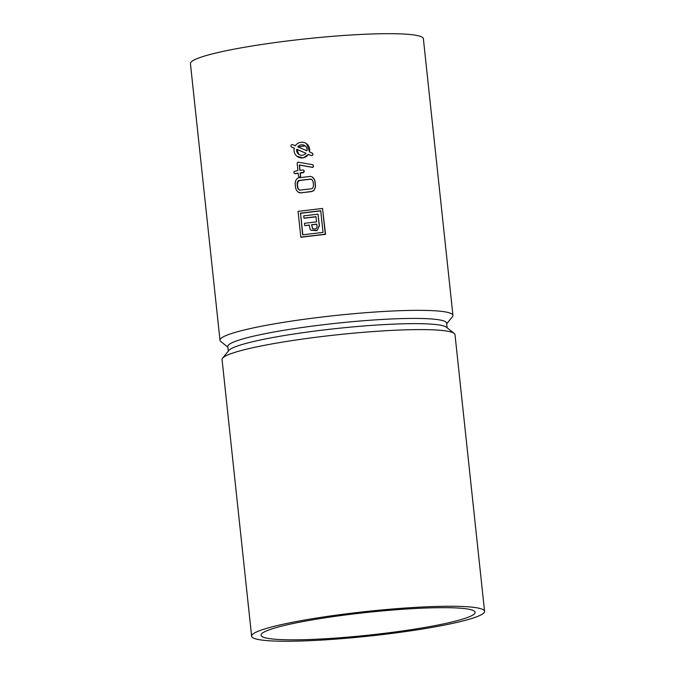 <?xml version="1.0" encoding="UTF-8"?>
<svg xmlns="http://www.w3.org/2000/svg" width="675" height="675" viewBox="0 0 675 675"><rect width="100%" height="100%" fill="white"/><g stroke="black" fill="none" stroke-linecap="round" stroke-linejoin="round"><path stroke-width="1.01" d="M320.743 210.921A117.129 12.369 173.9 0 0 300.552 213.325L302.645 234.824L323.038 232.394L320.718 210.735L300.333 213.165M302.847 234.799L300.552 213.325M309.251 225.146A117.129 12.369 173.9 0 0 304.94 225.678L309.234 225.003L310.044 229.103L311.015 230.2L317.123 230.394L319.216 225.653L317.993 214.161L303.716 215.865L303.952 218.109L315.984 216.675L316.541 221.856L304.509 223.29L304.746 225.534M316.001 216.827A117.129 12.369 173.9 0 0 304.147 218.253L303.952 218.109M311.015 230.2L316.913 230.707L319.41 225.796L317.993 214.161M312.761 228.774L311.648 224.851L312.601 228.656C315.562 229.542 317.022 228.673 316.988 226.041L316.777 224.1L311.487 224.733M316.794 224.252A117.129 12.369 173.9 0 0 311.648 224.851M305.083 145.876L297.979 146.931M306.121 153.368L296.899 149.386L298.814 154.339M311.715 179.542L310.483 179.213A117.129 12.369 173.9 0 0 299.464 180.546L297.869 181.904L297.413 184.68L297.987 188.241L299.379 190.029M446.69 323.781L452.419 316.761A117.129 12.369 173.9 0 0 452.942 315.385A117.129 12.369 173.9 0 0 452.031 314.069A117.129 12.369 173.9 0 0 328.523 316.263A117.129 12.369 173.9 0 0 219.999 340.284A117.129 12.369 173.9 0 0 220.801 341.516L227.888 347.169M452.942 315.385L423.377 38.728A117.129 12.369 173.9 0 0 422.466 37.403A117.129 12.369 173.9 0 0 298.949 39.606A117.129 12.369 173.9 0 0 190.434 63.619L219.999 340.284M299.312 177.145L300.198 177.128L300.603 176.327L300.324 173.07A117.129 12.369 173.9 0 1 303.497 172.673L304.315 171.248L303.396 169.982L299.86 170.303L299.287 164.936L312.339 167.29L313.217 166.784A1.789 1.763 -53.4 0 0 313.369 165.814L312.491 164.666L298.215 162.194L297.337 162.667A1.417 1.401 -53.4 0 0 297.194 163.097A1.991 1.966 -53.4 0 0 297.186 163.628L297.92 170.53L294.013 171.484A7.417 7.324 -53.4 0 0 293.92 172.1A1.114 1.105 -53.4 0 0 293.92 172.344A2.346 2.32 -53.4 0 0 294.038 172.851A1.333 1.316 -53.4 0 0 294.216 173.197L294.469 173.416A0.844 0.835 -53.4 0 0 295.043 173.543L298.198 173.163L298.502 175.972A1.932 1.915 -53.4 0 0 298.645 176.529A1.164 1.148 -53.4 0 0 298.898 176.901L299.008 176.985A0.97 0.962 -53.4 0 0 299.616 177.179L299.767 177.145A0.667 0.658 -53.4 0 0 300.012 176.985A1.274 1.257 -53.4 0 0 300.248 176.664A1.839 1.814 -53.4 0 0 300.442 175.745L300.139 172.935L304.003 172.032A2.092 2.067 -53.4 0 0 304.138 171.56A1.645 1.628 -53.4 0 0 303.742 170.243L303.396 169.982M298.223 173.332A117.129 12.369 173.9 0 0 295.27 173.711L295.043 173.543M294.469 173.416L295.27 173.711M300.029 170.277L299.472 165.08L312.736 167.434L313.546 166.463L313.031 164.978M312.483 177.162L314.693 179.997L315.47 187.135L313.681 190.696L311.799 191.565A117.129 12.369 173.9 0 0 300.788 192.898L311.631 191.438A3.552 3.51 -53.4 0 0 313.504 190.561A5.349 5.29 -53.4 0 0 314.567 189.135A7.315 7.231 -53.4 0 0 315.276 186.992A9.382 9.273 -53.4 0 0 315.352 184.435L315.132 182.385A9.399 9.29 -53.4 0 0 314.499 179.854A6.851 6.767 -53.4 0 0 312.947 177.567A5.206 5.147 -53.4 0 0 312.584 177.238A3.991 3.94 -53.4 0 0 311.302 176.572A3.13 3.097 -53.4 0 0 310.027 176.453L298.991 177.77A3.552 3.51 -53.4 0 0 297.076 178.689A5.392 5.333 -53.4 0 0 296.038 180.141A8.092 7.99 -53.4 0 0 295.329 182.351A8.741 8.64 -53.4 0 0 295.253 184.748L295.473 186.806A9.442 9.332 -53.4 0 0 296.097 189.312A7.096 7.003 -53.4 0 0 297.245 191.219A6.286 6.21 -53.4 0 0 297.852 191.835A4.328 4.278 -53.4 0 0 298.426 192.265A3.535 3.493 -53.4 0 0 300.594 192.755M298.08 191.995L300.788 192.898M297.16 156.389L303.362 157.899L308.399 154.305L310.981 155.427A1.316 1.299 -53.4 0 0 312.297 153.157A1.316 1.299 -53.4 0 0 312.044 153.014L309.454 151.892A7.897 7.805 -53.4 0 0 295.329 145.783L292.739 144.661A1.316 1.299 -53.4 0 0 291.431 146.922A1.316 1.299 -53.4 0 0 291.684 147.074L294.266 148.188A7.897 7.805 -53.4 0 0 308.399 154.305M294.477 148.348L291.684 147.074M291.431 146.922L291.921 147.251M309.648 151.976L306.568 143.699M308.568 154.432L311.175 155.562C313.082 155.436 313.436 154.634 312.238 153.157M300.822 237.111L301.067 237.296A117.129 12.369 173.9 0 1 325.536 234.377L322.54 208.448L298.072 211.359L300.822 237.111L325.291 234.2L322.54 208.448M299.877 190.122L311.352 188.806A1.595 1.578 -53.4 0 0 311.985 188.595A2.211 2.185 -53.4 0 0 312.576 188.08A2.987 2.945 -53.4 0 0 312.77 187.819A4.143 4.092 -53.4 0 0 313.377 186.241A5.889 5.822 -53.4 0 0 313.419 184.672L313.2 182.613A5.957 5.881 -53.4 0 0 312.82 181.086A4.008 3.957 -53.4 0 0 312.162 179.98A3.291 3.248 -53.4 0 0 311.394 179.314A1.704 1.679 -53.4 0 0 310.694 179.078L299.27 180.402A1.578 1.552 -53.4 0 0 298.645 180.613A2.211 2.177 -53.4 0 0 298.055 181.119A2.995 2.953 -53.4 0 0 297.861 181.398A4.236 4.185 -53.4 0 0 297.236 183.018A5.493 5.434 -53.4 0 0 297.186 184.52L297.405 186.578A5.982 5.906 -53.4 0 0 297.768 188.072A4.278 4.227 -53.4 0 0 298.418 189.203A3.156 3.122 -53.4 0 0 299.168 189.877A1.738 1.713 -53.4 0 0 299.877 190.122M305.961 153.25L296.713 149.243A5.265 5.197 -53.4 0 0 305.961 153.25M297.768 146.838L307.015 150.837A5.265 5.197 -53.4 0 0 297.768 146.838M447.112 327.763L446.622 323.173A110.025 11.618 173.9 0 0 445.77 321.933A110.025 11.618 173.9 0 0 329.754 323.992A110.025 11.618 173.9 0 0 227.821 346.553L228.31 351.143M484.566 611.305L455.001 334.648A117.129 12.369 173.9 0 0 454.199 333.408L446.428 327.215A110.025 11.618 173.9 0 0 446.327 327.139A110.025 11.618 173.9 0 0 336.125 328.565A110.025 11.618 173.9 0 0 228.867 350.468L222.581 358.163A117.129 12.369 173.9 0 0 222.058 359.539L251.623 636.204A117.129 12.369 173.9 0 0 369.411 636.053A117.129 12.369 173.9 0 0 484.566 611.305A117.129 12.369 173.9 0 0 483.654 609.989A117.129 12.369 173.9 0 0 360.146 612.183A117.129 12.369 173.9 0 0 251.623 636.204M454.199 333.408A117.129 12.369 173.9 0 0 454.089 333.323A117.129 12.369 173.9 0 0 336.766 334.842A117.129 12.369 173.9 0 0 222.581 358.163M474.306 611.103A107.654 11.365 173.9 0 0 360.788 613.119A107.654 11.365 173.9 0 0 261.048 635.192A107.654 11.365 173.9 0 0 369.301 635.057A107.654 11.365 173.9 0 0 475.141 612.318A107.654 11.365 173.9 0 0 474.306 611.103"/></g></svg>
